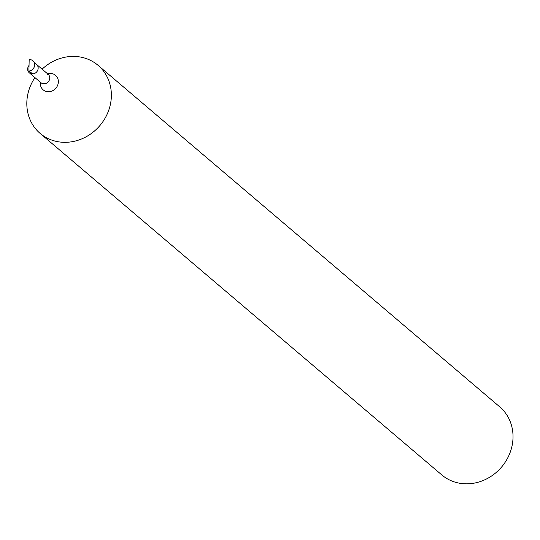 <?xml version="1.0" encoding="UTF-8"?>
<svg xmlns="http://www.w3.org/2000/svg" width="540" height="540" viewBox="0 0 540 540"><rect width="100%" height="100%" fill="white"/><g stroke="black" fill="none" stroke-linecap="round" stroke-linejoin="round"><path stroke-width="0.81" d="M29.039 65.408A5.542 5.015 -49.6 0 0 29.322 72.826A5.542 5.015 -49.6 0 0 36.734 71.854A5.542 5.015 -49.6 0 0 36.497 64.382M34.931 77.598A44.692 40.439 -49.6 0 0 40.142 133.421A44.692 40.439 -49.6 0 0 99.9 125.564A44.692 40.439 -49.6 0 0 98.044 65.32A44.692 40.439 -49.6 0 0 70.139 56.525A44.692 40.439 -49.6 0 0 42.113 69.154M40.142 133.421L441.794 474.923A44.692 40.439 -49.6 0 0 501.552 467.073A44.692 40.439 -49.6 0 0 499.696 406.823L98.044 65.32M28.904 71.03A5.96 5.393 -49.6 0 0 34.175 67.163A5.96 5.393 -49.6 0 0 33.197 61.047A5.96 5.393 -49.6 0 0 29.18 59.602L28.904 71.03L32.778 73.919A5.542 5.015 -49.6 0 0 37.685 70.322A5.542 5.015 -49.6 0 0 36.774 64.631L33.197 61.047M41.02 82.775L40.919 82.688A5.542 5.015 -49.6 0 0 48.33 81.716A5.542 5.015 -49.6 0 0 48.101 74.243L36.639 64.503M40.399 82.249A9.538 8.627 -49.6 0 0 48.465 91.739A9.538 8.627 -49.6 0 0 58.34 82.228A9.538 8.627 -49.6 0 0 49.565 73.433A9.538 8.627 -49.6 0 0 47.581 73.805M40.919 82.688L29.322 72.826M48.101 74.243L47.56 74.304"/></g></svg>
